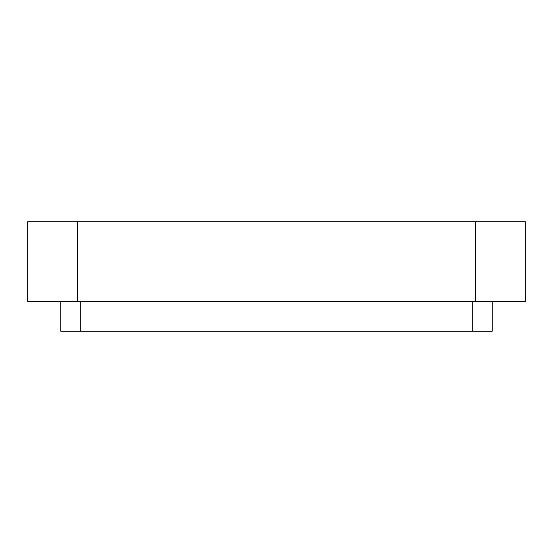 <?xml version="1.0" encoding="UTF-8"?>
<svg xmlns="http://www.w3.org/2000/svg" width="553" height="553" viewBox="0 0 553 553"><rect width="100%" height="100%" fill="white"/><g stroke="black" fill="none" stroke-linecap="round" stroke-linejoin="round"><path stroke-width="0.83" d="M27.65 301.385L27.65 221.753L525.35 221.753L525.35 301.385L27.65 301.385M492.17 301.385L492.17 331.247L60.83 331.247L60.83 301.385M475.58 301.385L475.58 221.753M77.42 301.385L77.42 221.753M80.738 301.385L80.738 331.247M472.262 301.385L472.262 331.247"/></g></svg>

